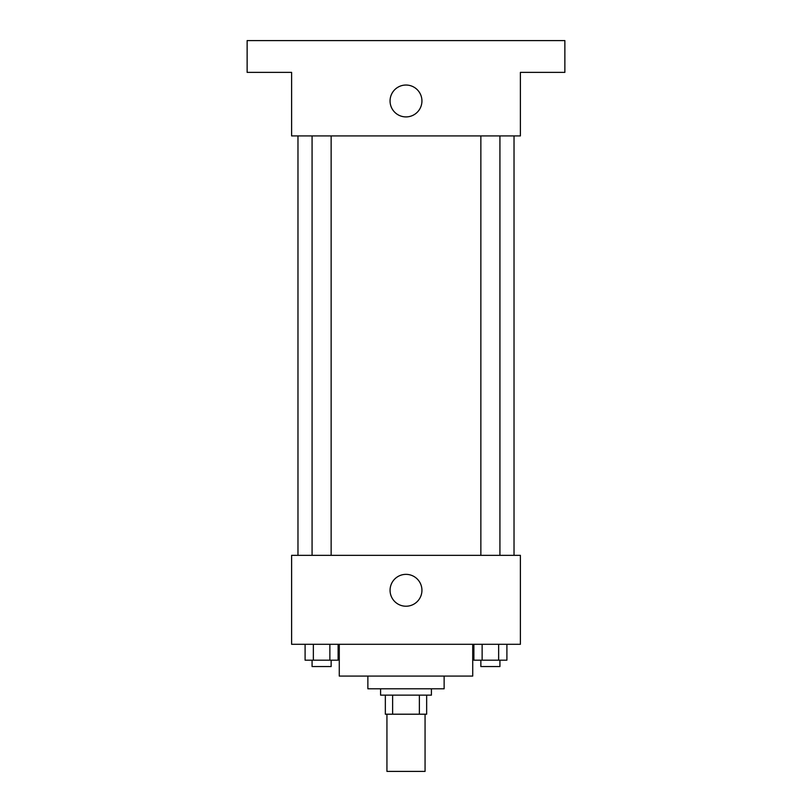 <?xml version="1.0" encoding="UTF-8"?>
<svg xmlns="http://www.w3.org/2000/svg" width="812" height="812" viewBox="0 0 812 812"><rect width="100%" height="100%" fill="white"/><g stroke="black" fill="none" stroke-linecap="round" stroke-linejoin="round"><path stroke-width="1.22" d="M386.938 714.205L386.938 771.4L425.062 771.4L425.062 714.205M419.378 695.143L419.378 714.205L385.345 714.205L385.345 695.143M419.378 714.205L426.655 714.205L426.655 695.143L426.655 714.205M431.416 688.789L431.416 695.143L380.584 695.143L380.584 688.789M392.622 695.143L392.622 714.205M444.134 676.081L444.134 688.789L367.866 688.789L367.866 676.081M472.726 644.302L472.726 676.081L339.274 676.081L339.274 644.302M520.39 644.302L291.609 644.302L291.609 555.337L520.39 555.337L520.39 644.302M421.935 590.294A15.935 15.935 0 0 1 398.032 604.087A15.935 15.935 0 0 1 398.032 576.49A15.935 15.935 0 0 1 421.935 590.294M514.026 135.919L514.026 555.337M480.856 555.337L480.856 135.919M331.144 135.919L331.144 555.337M520.39 135.919L291.609 135.919L291.609 72.369L247.132 72.369L247.132 40.6L564.868 40.6L564.868 72.369L520.39 72.369L520.39 135.919M421.935 100.972A15.935 15.935 0 0 1 398.032 114.776A15.935 15.935 0 0 1 398.032 87.168A15.935 15.935 0 0 1 421.935 100.972M506.901 644.302L506.901 660.186L473.883 660.186L473.883 644.302M498.649 644.302L498.649 660.186M482.135 644.302L482.135 660.186M499.928 660.186L499.928 666.55L480.856 666.55L480.856 660.186M338.117 644.302L338.117 660.186L305.099 660.186L305.099 644.302M329.865 644.302L329.865 660.186M313.351 644.302L313.351 660.186M331.144 660.186L331.144 666.55L312.072 666.55L312.072 660.186M297.974 135.919L297.974 555.337M499.928 555.337L499.928 135.919M312.072 135.919L312.072 555.337"/></g></svg>
